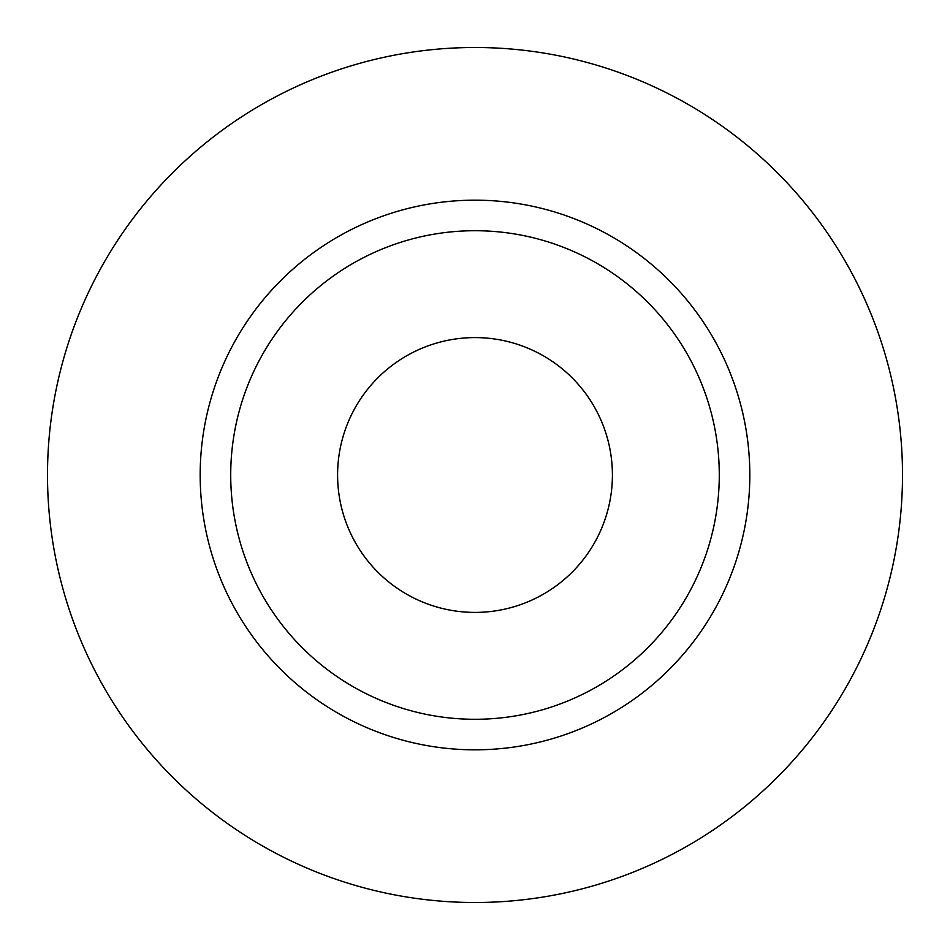 <?xml version="1.0" encoding="UTF-8"?>
<svg xmlns="http://www.w3.org/2000/svg" width="950" height="950" viewBox="0 0 950 950"><rect width="100%" height="100%" fill="white"/><g stroke="black" fill="none" stroke-linecap="round" stroke-linejoin="round"><path stroke-width="1.43" d="M337.594 475A137.406 137.406 0 0 0 475 612.406A137.406 137.406 0 0 0 612.406 475A137.406 137.406 0 0 0 475 337.594A137.406 137.406 0 0 0 337.594 475M719.281 475A244.281 244.281 0 0 0 475 230.719A244.281 244.281 0 0 0 230.719 475A244.281 244.281 0 0 0 475 719.281A244.281 244.281 0 0 0 719.281 475M902.5 475A427.5 427.5 0 0 0 475 47.5A427.5 427.5 0 0 0 47.5 475A427.5 427.5 0 0 0 475 902.5A427.5 427.5 0 0 0 902.5 475M749.823 475A274.823 274.823 0 0 1 475 749.823A274.823 274.823 0 0 1 200.177 475A274.823 274.823 0 0 1 475 200.177A274.823 274.823 0 0 1 749.823 475"/></g></svg>
